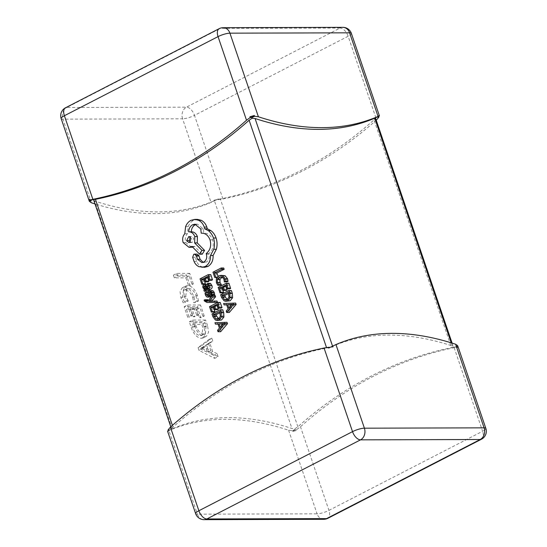 <?xml version="1.0" encoding="UTF-8"?>
<svg xmlns="http://www.w3.org/2000/svg" width="547" height="547" viewBox="0 0 547 547"><rect width="100%" height="100%" fill="white"/><g stroke="black" fill="none" stroke-linecap="round" stroke-linejoin="round"><path stroke-width="0.41" stroke-dasharray="2.73 2.05" d="M227.012 322.32L217.556 322.696L218.041 324.125L220.605 323.947L222.027 328.125L220.147 330.299L220.632 331.728M220.25 302.464L212.099 306.662L213.939 312.063M217.542 305.383L219.757 304.248L221.077 308.125M213.993 307.209L216.215 306.067L217.432 309.664M217.015 301.007L211.621 301.178M207.634 299.585L206.725 300.05L206.916 300.905L209.651 302.505M215.115 295.428L210.267 301.233L209.016 301.226L207.757 300.358M212.304 290.58L210.875 291.578L210.116 295.715L208.824 294.635L208.68 292.276L207.628 292.823L207.949 294.942L209.118 296.795L210.657 296.953M207.511 295.722L210.116 295.715L207.19 295.811M211.668 295.011L211.757 292.549L212.209 291.995L212.906 292.084L213.46 292.966L213.658 295.004M210.164 292.002L212.906 292.084L210.308 292.091M210.533 283.373L209.542 283.879L211.046 285.869L210.116 288.057L209.152 286.054L207.621 284.467M207.286 284.426L206.438 284.652L205.412 285.91L205.515 287.804L207.306 289.466L206.417 289.965L206.841 291.223M231.388 290.532L223.238 294.73L224.174 297.493L226.643 300.802L228.325 301.253M167.56 431.104L168.927 430.564A445.962 240.27 -117.2 0 1 288.604 430.222L292.44 430.749L292.7 431.508L297.048 430.243L296.789 429.484L300.488 426.769A445.962 362.217 89.8 0 1 454.14 347.66L457.128 346.935L457.381 347.694L457.825 346.654L453.381 347.154L452.28 345.957A445.962 240.27 62.8 0 0 332.603 346.299L330.026 347.502L326.662 348.022A445.962 362.217 -90.2 0 0 173.009 427.132L171.649 429.046L172.271 428.841A445.962 240.27 -117.2 0 1 291.941 428.506L294.997 428.691L297.883 426.776A445.962 362.217 89.8 0 1 451.542 347.666L453.381 347.154L452.096 343.106M223.716 267.996L215.566 272.194L217.364 277.493L218.294 277.014L218.075 276.351M223.497 275.326L221.426 275.879L218.923 278.69L218.985 282.71L220.407 285.247M222.267 277.062L224.762 277.001L226.602 279.278L226.923 281.89M228.906 283.23L220.749 287.428L222.588 292.83M226.191 286.149L228.407 285.014L229.726 288.891M222.65 287.975L224.865 286.833L226.089 290.43M235.661 303.086L226.205 303.462L226.697 304.891L229.255 304.713L230.677 308.891L228.796 311.065L229.282 312.494M210.786 274.656L202.629 278.854L204.469 284.255M208.072 277.575L210.287 276.433L211.607 280.31M204.53 279.401L206.745 278.259L207.969 281.849M222.738 309.766L214.581 313.964L215.525 316.727L217.993 320.036L219.675 320.487M197.091 254.116L196.352 254.293L195.258 257.295L196.694 261.507C197.768 263.955 199.375 265.678 201.515 266.656L204.53 267.312M196.25 224.359L197.549 224.188L203.388 228.94L203.805 233.172C207.833 233.001 210.773 235.237 212.626 239.873C214.15 245.692 212.872 250.266 208.783 253.603L208.981 254.17C209.87 257.699 208.995 260.331 206.356 262.068L203.149 262.334M202.404 233.179L201.802 233.152M192.701 247.176L194.554 246.41L202.246 254.198M197.419 219.374L193.515 220.345C191.129 221.617 189.365 223.702 188.216 226.595L187.375 233.74C185.296 236.167 184.756 239.107 185.748 242.553L191.58 247.306M198.062 347.618L198.999 350.381L214.739 358.374L213.713 355.359L209.357 353.287L206.465 344.788L209.446 342.819L208.421 339.803L198.062 347.618L201.399 345.902L202.342 348.658L198.999 350.381M168.1 429.853L170.008 429.846L172.271 428.841L94.72 201.043A445.962 240.27 62.8 0 0 214.397 200.701L291.941 428.506M201.241 338.32L203.169 337.896L205.262 333.896L204.175 327.332L202.274 321.739L189.262 321.78L191.238 327.585C193.638 334.142 196.975 337.725 201.241 338.32L206.506 336.173L208.598 332.179L207.518 325.615L204.175 327.332M196.66 309.452L199.477 317.732L200.906 317.725L197.146 306.689L184.141 306.723L187.724 317.26L189.153 317.26L186.506 309.479L190.787 309.465L193.269 316.74L194.691 316.74L192.216 309.465L196.66 309.452L199.997 307.729L202.814 316.009L199.477 317.732M192.715 297.397L193.679 302.676L195.108 302.676L194.014 297.014C191.594 290.819 188.359 287.613 184.312 287.387L182.233 287.831L180.052 291.558L180.961 297.869L183.129 302.71L184.872 302.703L182.397 297.889L183.395 290.525L185.146 290.142C188.264 290.225 190.787 292.638 192.715 297.397L196.052 295.674L197.016 300.959L193.679 302.676M185.898 277.835L188.544 285.616L189.973 285.609L186.383 275.073L173.378 275.114L174.315 277.869L185.898 277.835L189.235 276.119L191.881 283.893L188.544 285.616M294.724 430.626L294.881 429.491A445.962 240.27 -117.2 0 1 297.048 430.243M292.7 431.508A445.962 362.217 89.8 0 1 294.881 429.491L296.789 429.484M168.36 430.605A445.962 240.27 -117.2 0 1 170.008 429.846L167.69 430.988M457.825 346.654L457.921 346.442A445.962 362.217 89.8 0 0 455.22 346.942L457.668 345.683M167.683 431.043L170.008 429.846A445.962 362.217 -90.2 0 0 167.82 431.863M292.44 430.749L294.881 429.491L294.997 428.691M297.883 426.776L220.338 198.978A445.962 362.217 -90.2 0 0 373.991 119.868L451.542 347.666M218.561 199.696L218.308 198.937A445.962 240.27 62.8 0 1 216.66 199.703L213.952 200.202A445.962 362.217 -90.2 0 0 216.66 199.703L222.937 198.971A445.962 362.217 -90.2 0 0 376.213 120.203M220.338 198.978L216.974 199.498L211.053 202.424A445.962 240.27 62.8 0 1 94.904 203.894M216.974 199.498L214.397 200.701M94.72 201.043L93.619 199.846M216.209 199.983L218.308 198.937M89.619 199.306A445.962 240.27 62.8 0 0 91.78 200.058M379.31 116.012L379.18 115.137A445.962 362.217 -90.2 0 1 376.992 117.154M213.952 200.202L214.212 200.961M374.729 118.159L375.351 117.954L373.991 119.868M330.791 347.017L330.026 347.502M333.048 346.798A445.962 362.217 -90.2 0 0 330.34 347.297L330.921 347.003M457.381 347.694A445.962 240.27 62.8 0 0 455.22 346.942L457.128 346.935M328.692 348.063A445.962 240.27 62.8 0 1 330.34 347.297L330.217 347.297M202.342 348.658L218.082 356.651L214.739 358.374M218.082 356.651L217.056 353.642L213.713 355.359M217.056 353.642L212.701 351.571L209.357 353.287M212.701 351.571L209.809 343.072L206.465 344.788M209.809 343.072L212.783 341.096L209.446 342.819M212.783 341.096L211.764 338.087L208.421 339.803M211.764 338.087L201.399 345.902M208.612 343.769L210.957 350.648L203.429 347.188L208.612 343.769L205.275 345.485L207.614 352.371L200.106 348.972L205.275 345.485M203.429 347.188L200.086 348.904L203.429 347.188M210.957 350.648L207.614 352.371M203.45 347.249L200.106 348.972M204.469 347.571L201.132 349.287M207.518 325.615L205.61 320.022L202.274 321.739M205.61 320.022L192.606 320.057L189.262 321.78M192.606 320.057L194.582 325.862L191.238 327.585M194.582 325.862C196.982 332.426 200.318 336.002 204.578 336.596M203.675 333.841C200.407 333.615 197.85 330.949 196.004 325.848L194.971 322.812L205.125 322.785L206.116 325.704L205.392 333.472L200.339 335.557C197.064 335.332 194.506 332.672 192.66 327.571L191.628 324.535L201.781 324.508L202.78 327.427L202.055 335.195L200.339 335.557M196.004 325.848L192.66 327.571M194.971 322.812L191.628 324.535M206.116 325.704L202.78 327.427M205.125 322.785L201.781 324.508M202.814 316.009L204.243 316.009L200.906 317.725M204.243 316.009L200.489 304.966L197.146 306.689M200.489 304.966L187.477 305.007L184.141 306.723M187.477 305.007L191.067 315.544L187.724 317.26M191.067 315.544L192.496 315.537L189.153 317.26M192.496 315.537L189.843 307.763L186.506 309.479M189.843 307.763L194.13 307.749L190.787 309.465M194.13 307.749L196.605 315.024L193.269 316.74M196.605 315.024L198.035 315.017L194.691 316.74M198.035 315.017L195.559 307.742L192.216 309.465M195.559 307.742L199.997 307.729M197.016 300.959L198.445 300.953L195.108 302.676M198.445 300.953L197.351 295.291L194.014 297.014M197.351 295.291C194.937 289.096 191.703 285.89 187.648 285.664L184.312 287.387M187.648 285.664L185.577 286.115L183.395 289.842L184.305 296.146L180.961 297.869M184.305 296.146L186.465 300.987L183.129 302.71M186.465 300.987L188.216 300.987L184.872 302.703M188.216 300.987L185.741 296.166L182.397 297.889M185.741 296.166L186.732 288.802L188.483 288.426L185.146 290.142M188.483 288.426C191.6 288.501 194.123 290.922 196.052 295.674M191.881 283.893L193.31 283.893L189.973 285.609M193.31 283.893L189.727 273.356L186.383 275.073M189.727 273.356L176.715 273.391L173.378 275.114M176.715 273.391L177.659 276.153L174.315 277.869M177.659 276.153L189.235 276.119M217.33 277.014L218.294 277.014M216.94 277.493L217.364 277.493M212.961 272.201L215.566 272.194M222.26 286.84L224.865 286.833M225.802 285.021L228.407 285.014M218.15 287.435L220.749 287.428M220.632 294.737L223.238 294.73M226.896 299.51L228.126 299.838L229.706 299.4L231.627 297.117L230.889 292.31L228.673 293.452M228.29 292.317L230.889 292.31M223.607 303.469L226.205 303.462M226.649 304.72L229.255 304.713M228.078 308.898L230.677 308.891M226.198 311.072L228.796 311.065M230.738 305.889L231.463 308.016L234.854 304.303L231.962 304.542M228.858 308.023L231.463 308.016M231.73 304.761L234.335 304.754M232.249 304.31L234.854 304.303M232.243 304.282L234.841 304.276M232.126 304.412L234.212 304.405M204.14 278.266L206.745 278.259M207.689 276.44L210.287 276.433M200.031 278.861L202.629 278.854M206.937 283.886L209.542 283.879M207.511 288.064L210.116 288.057M204.701 289.472L207.306 289.466M204.715 289.507L207.313 289.5M203.812 289.972L206.417 289.965M206.028 288.823L209.337 288.46L207.805 285.842L206.957 285.89L206.404 286.601L206.465 287.695L208.004 288.953L205.405 288.96M205.207 285.849L207.805 285.842L205.275 285.89M206.732 288.467L209.337 288.46M208.092 292.276L208.68 292.276M205.022 292.83L207.628 292.823M211.087 294.026L211.675 294.026M208.031 293.527L210.629 293.52M209.364 301.315L211.962 301.308M208.838 301.404L211.443 301.397M208.995 301.37L211.429 301.363M209.016 301.226L210.267 301.233M204.12 300.057L206.725 300.05M213.61 306.074L216.215 306.067M217.152 304.255L219.757 304.248M209.501 306.669L212.099 306.662M211.983 313.971L214.581 313.964M218.246 318.744L219.47 319.072L221.056 318.634L222.978 316.351L222.239 311.544L220.024 312.686M219.641 311.551L222.239 311.544M214.957 322.703L217.556 322.696M218 323.954L220.605 323.947M219.422 328.132L222.027 328.125M217.542 330.306L220.147 330.299M222.089 325.123L222.814 327.25L226.198 323.537L223.313 323.776M220.209 327.256L222.814 327.25M223.08 323.995L225.685 323.988M223.6 323.544L226.198 323.537M223.586 323.516L226.191 323.509M223.477 323.646L225.562 323.639M184.777 233.747L187.375 233.74M191.949 246.417L194.554 246.41M188.681 231.819L191.286 231.812M206.185 253.61L208.783 253.603M192.66 257.302L195.258 257.295M194.089 261.514L196.694 261.507M190.165 242.089L192.407 242.314L193.72 238.362L191.45 236.509L190.151 236.974M172.408 425.361L173.009 427.132M326.662 348.022L326.518 347.591M288.604 430.222L317.069 513.831A8.916 1.997 161.2 0 0 328.952 510.378L300.488 426.769M195.628 513.606A8.916 1.997 161.2 0 0 197.392 514.173L168.927 430.564M454.14 347.66L482.604 431.268L328.952 510.378A8.916 4.807 -117.2 0 1 327.831 518.324M481.483 439.214A8.916 4.807 62.8 0 0 482.604 431.268A8.916 1.997 161.2 0 0 485.845 428.41M323.769 519.308A8.916 7.241 -90.2 0 1 317.069 513.831L197.392 514.173A8.916 7.241 -90.2 0 0 204.099 519.65M452.28 345.957L451.213 342.832M222.937 198.971L194.479 115.362L348.131 36.252L376.596 119.861M91.376 202.766L62.919 119.157L182.595 118.815L211.053 202.424M223.231 27.692A8.916 7.241 89.8 0 0 220.455 28.382L340.125 28.041L186.472 107.15L66.796 107.485L220.455 28.382A8.916 4.807 62.8 0 0 219.169 28.676M65.517 107.786A8.916 4.807 -117.2 0 1 66.796 107.485A8.916 7.241 89.8 0 0 62.919 119.157A8.916 1.997 -18.8 0 1 61.155 118.59M351.372 33.394A8.916 1.997 -18.8 0 1 348.131 36.252A8.916 4.807 -117.2 0 0 340.125 28.041A8.916 7.241 89.8 0 1 342.901 27.35M182.595 118.815A8.916 7.241 89.8 0 1 186.472 107.15A8.916 4.807 62.8 0 1 194.479 115.362A8.916 1.997 -18.8 0 1 182.595 118.815M216.38 282.717L218.985 282.71M222.164 277.008L224.762 277.001M223.996 279.285L226.602 279.278M218.827 275.886L221.426 275.879M216.318 278.697L218.923 278.69M221.576 297.5L224.174 297.493M224.044 300.809L226.643 300.802M228.803 293.835L231.408 293.828M227.101 299.407L229.706 299.4M229.029 297.13L231.627 297.117M208.441 285.876L211.046 285.869M208.496 286.06L209.152 286.054M203.84 284.666L206.438 284.652M202.807 285.917L205.412 285.91M202.916 287.811L205.515 287.804M205.98 286.881L208.578 286.874M205.836 286.601L206.404 286.601M206.178 288.754L208.776 288.748M208.024 294.635L208.824 294.635M205.344 294.949L207.949 294.942M206.52 296.802L209.118 296.795M210.677 292.549L211.757 292.549M210.862 292.973L213.46 292.966M209.077 290.751L211.675 290.744M208.277 291.585L210.875 291.578M207.956 295.113L210.561 295.106M204.311 300.912L206.916 300.905M212.92 316.734L215.525 316.727M215.395 320.043L217.993 320.036M220.154 313.069L222.759 313.062M218.451 318.641L221.056 318.634M220.373 316.364L222.978 316.351M190.91 220.352L193.515 220.345M185.611 226.608L188.216 226.595M183.142 242.56L185.748 242.553M192.243 246.718L193.973 246.711M200.783 228.947L203.388 228.94M210.027 239.88L212.626 239.873M206.376 254.177L208.981 254.17M203.751 262.075L206.356 262.068M193.747 254.3L196.352 254.293M198.91 266.669L201.515 266.656M171.573 429.108L170.787 426.797M200.694 348.685L204.031 346.969M203.169 337.896L206.506 336.173M202.055 335.195L205.392 333.472M182.233 287.831L185.577 286.115M183.395 290.525L186.732 288.802M221.029 276.761L223.627 276.755M228.126 299.838L225.521 299.845M207.45 285.753L204.845 285.76M209.884 291.927L212.489 291.92M219.47 319.072L216.872 319.079M194.951 224.195L197.549 224.188M201.843 262.553L204.448 262.546M191.471 242.547L188.872 242.553M191.45 236.509L188.845 236.516"/><path stroke-width="0.82" d="M218.034 331.735L220.632 331.728L227.484 323.708L227.012 322.32L214.957 322.703L215.443 324.132L218 323.954L219.422 328.132L217.542 330.306L218.034 331.735L224.879 323.715L224.407 322.327M218.041 324.125L215.443 324.132M211.333 312.07L212.263 311.592L210.868 307.489L213.61 306.074L214.834 309.67L215.764 309.185L214.547 305.595L217.152 304.255L218.472 308.132L219.409 307.646L217.651 302.477L209.501 306.669L211.333 312.07L213.939 312.063L214.868 311.585L213.467 307.482L213.993 307.209M218.472 308.132L221.077 308.125L222.014 307.64L220.25 302.464L217.651 302.477M214.834 309.67L217.432 309.664L218.369 309.178L217.145 305.588L217.542 305.383M209.426 302.505L217.46 302.313L217.015 301.007L208.995 301.37M208.01 300.823L207.634 299.585L204.12 300.057L204.311 300.912L207.046 302.512L214.862 302.32L214.417 301.014M211.621 301.178L215.593 296.83L215.115 295.428L212.516 295.435L207.662 301.24L206.417 301.233L205.159 300.365L205.029 299.592M211.06 295.011L212.051 294.498L211.73 292.666L210.588 290.915L209.077 290.751L208.277 291.585L207.511 295.722L206.219 294.642L206.082 292.283L205.022 292.83L205.344 294.949L206.52 296.802L208.051 296.959L208.872 296.043L209.159 292.556L209.61 292.002L210.308 292.091L210.862 292.973L211.06 295.011L213.658 295.004L214.65 294.491L214.328 292.659L213.193 290.908L211.675 290.744M210.657 296.953L207.395 297.13L210.657 296.953L211.668 295.011M204.243 291.23L206.841 291.223L210.588 289.295C212.065 288.536 212.503 287.291 211.915 285.561L210.533 283.373L207.928 283.38L206.937 283.886L208.441 285.876L207.511 288.064L206.547 286.06L204.681 284.433L203.84 284.666L202.807 285.917L202.916 287.811L204.715 289.507L203.812 289.972L204.243 291.23L207.99 289.301C209.46 288.542 209.904 287.298 209.316 285.568L207.928 283.38M207.621 284.467L204.681 284.433M225.726 301.26L230.198 300.754L232.578 297.746L232.366 293.397L231.388 290.532L228.783 290.539L220.632 294.737L221.576 297.5L224.044 300.809L225.726 301.26L227.6 300.761L229.972 297.753L229.761 293.404L228.783 290.539M326.518 347.591L249.117 120.224A445.962 362.217 89.8 0 1 95.458 199.334L172.408 425.361M218.075 276.351L216.933 273.015L224.161 269.295L223.716 267.996L221.118 268.003L212.961 272.201L214.766 277.5L217.33 277.014M217.802 285.254L218.814 284.734L217.385 282.423L217.364 279.401L219.354 277.22L222.164 277.008L223.996 279.285L224.318 281.896L225.419 281.329L224.947 278.779L222.485 275.709L220.892 275.332L218.827 275.886L216.318 278.697L216.38 282.717L217.802 285.254L220.407 285.247L221.412 284.727L219.983 282.416L219.962 279.394L222.267 277.062M224.318 281.896L226.923 281.89L228.024 281.322L227.545 278.772L225.09 275.702L220.892 275.332M219.99 292.836L220.92 292.358L219.518 288.255L222.26 286.84L223.484 290.436L224.42 289.951L223.197 286.361L225.802 285.021L227.121 288.898L228.065 288.413L226.301 283.243L218.15 287.435L219.99 292.836L222.588 292.83L223.518 292.351L222.123 288.248L222.65 287.975M227.121 288.898L229.726 288.891L230.663 288.406L228.906 283.23L226.301 283.243M223.484 290.436L226.089 290.43L227.019 289.944L225.795 286.354L226.191 286.149M226.684 312.501L229.282 312.494L236.133 304.474L235.661 303.086L223.607 303.469L224.092 304.898L226.649 304.72L228.078 308.898L226.198 311.072L226.684 312.501L233.535 304.481L233.063 303.093M226.697 304.891L224.092 304.898M201.87 284.262L202.8 283.784L201.399 279.681L204.14 278.266L205.364 281.855L206.301 281.377L205.077 277.787L207.689 276.44L209.009 280.317L209.945 279.838L208.181 274.662L200.031 278.861L201.87 284.262L204.469 284.255L205.398 283.777L204.004 279.667L204.53 279.401M209.009 280.317L211.607 280.31L212.544 279.832L210.786 274.656L208.181 274.662M205.364 281.855L207.969 281.849L208.899 281.37L207.675 277.78L208.072 277.575M217.07 320.494L221.549 319.988L223.921 316.98L223.709 312.631L222.738 309.766L220.133 309.773L211.983 313.971L212.92 316.734L215.395 320.043L217.07 320.494L218.944 319.995L221.323 316.986L221.111 312.638L220.133 309.773M202.404 233.179L201.2 233.179C205.234 233.008 208.175 235.244 210.027 239.88C211.552 245.699 210.267 250.273 206.185 253.61L206.376 254.177C207.272 257.705 206.397 260.338 203.751 262.075L201.843 262.553L197.481 259.264L196.298 255.593L194.486 254.123L193.747 254.3L192.66 257.302L194.089 261.514C195.163 263.969 196.77 265.685 198.91 266.669L204.53 267.312L207.922 266.464C211.545 264.18 213.275 260.522 213.104 255.49L216.373 249.275C217.378 245.459 217.282 241.706 216.079 238.013C214.971 234.848 213.241 232.386 210.903 230.608L207.286 228.783L206.841 227.08C205.734 223.928 203.874 221.672 201.262 220.297L197.419 219.374L194.814 219.381L190.91 220.352C188.53 221.624 186.759 223.709 185.611 226.608L184.777 233.747C182.698 236.174 182.151 239.114 183.142 242.56L188.982 247.312L191.949 246.417L199.641 254.205L201.959 250.41L194.643 242.93L194.794 236.564C193.508 233.378 191.471 231.798 188.681 231.819C188.824 228.605 190.117 226.26 192.558 224.79L194.951 224.195L200.783 228.947L201.2 233.179L201.802 233.152M203.149 262.334L200.086 259.257L198.903 255.586L197.091 254.116L194.486 254.123M199.641 254.205L202.246 254.198L204.564 250.403L197.248 242.923L197.399 236.557C196.106 233.371 194.069 231.791 191.286 231.812C191.429 228.591 192.722 226.253 195.163 224.783L196.25 224.359M188.982 247.312L192.701 247.176M457.825 346.654L457.668 345.683L455.624 344.234A445.962 240.27 62.8 0 0 335.947 344.576L332.788 346.039L333.048 346.798L330.791 347.017L328.692 348.063L328.439 347.304L324.063 348.029A445.962 362.217 -90.2 0 0 170.404 427.139L168.1 429.853L168.36 430.605L167.69 430.988L167.82 431.863M167.69 431.487L167.683 431.043M451.213 342.832L374.729 118.159A445.962 240.27 -117.2 0 1 255.059 118.494L332.555 346.155M376.213 120.203A445.962 362.217 -90.2 0 0 376.596 119.861L378.9 117.147L378.64 116.395L379.31 116.012L379.18 115.137L379.44 115.896L378.073 116.436A445.962 240.27 -117.2 0 1 258.396 116.778L254.56 116.251L254.3 115.492L249.952 116.757L250.211 117.516L246.512 120.231A445.962 362.217 89.8 0 1 92.86 199.34L89.872 200.065L95.458 199.334M170.787 426.797L93.619 199.846M89.332 201.317L91.78 200.058A445.962 362.217 89.8 0 1 89.079 200.558L89.332 201.317L91.376 202.766A445.962 240.27 62.8 0 0 94.904 203.894M91.78 200.058L89.079 200.558L89.619 199.306L89.872 200.065M378.073 116.436L349.608 32.827A8.916 1.997 -18.8 0 1 351.372 33.394L379.18 115.137M254.3 115.492A445.962 362.217 89.8 0 1 252.119 117.509L254.56 116.251M250.211 117.516L252.119 117.509L252.003 118.309L255.059 118.494M374.729 118.159L379.44 115.896M378.64 116.395A445.962 240.27 -117.2 0 1 376.992 117.154L378.9 117.147M249.117 120.224L252.003 118.309M376.992 117.154L379.31 116.012M252.276 116.374L252.119 117.509A445.962 240.27 -117.2 0 1 249.952 116.757M330.921 347.003L332.788 346.039M330.217 347.297L328.439 347.304M214.766 277.5L216.94 277.493M215.696 277.021L214.335 273.021L216.933 273.015M214.335 273.021L221.556 269.302L224.161 269.295M221.556 269.302L221.118 268.003M218.814 284.734L221.412 284.727M225.419 281.329L228.024 281.322M220.92 292.358L223.518 292.351M219.518 288.255L222.123 288.248M224.42 289.951L227.019 289.944M223.197 286.361L225.795 286.354M228.065 288.413L230.663 288.406M228.29 292.317L222.007 295.551L224.366 299.558L225.521 299.845L227.101 299.407L229.029 297.13L228.29 292.317M228.673 293.452L224.605 295.544L226.971 299.551M222.007 295.551L224.605 295.544M227.716 304.652L228.858 308.023L232.243 304.282L227.716 304.652L230.314 304.645L230.738 305.889M233.535 304.481L236.133 304.474M231.613 304.412L232.126 304.412M231.962 304.542L230.314 304.645M202.8 283.784L205.398 283.777M201.399 279.681L204.004 279.667M206.301 281.377L208.899 281.37M205.077 277.787L207.675 277.78M209.945 279.838L212.544 279.832M206.028 288.823L204.804 288.823L206.732 288.467L205.207 285.849L204.352 285.896L203.799 286.607L203.867 287.708L205.405 288.96M205.207 285.849L204.352 285.896L205.275 285.89M206.082 292.283L208.092 292.276M209.077 294.033L211.087 294.026M212.051 294.498L214.65 294.491M212.304 290.58L209.077 290.751M214.862 302.32L217.46 302.313M208.831 301.37L209.255 300.966L211.86 300.959M209.255 300.966L212.995 296.843L215.593 296.83M212.995 296.843L212.516 295.435M212.263 311.592L214.868 311.585M210.868 307.489L213.467 307.482M215.764 309.185L218.369 309.178M214.547 305.595L217.145 305.588M219.409 307.646L222.014 307.64M219.641 311.551L213.351 314.785L215.716 318.792L216.872 319.079L218.451 318.641L220.373 316.364L219.641 311.551M220.024 312.686L215.956 314.778L218.315 318.785M213.351 314.785L215.956 314.778M219.06 323.886L220.209 327.256L223.6 323.544L219.06 323.886L221.665 323.879L222.089 325.123M224.879 323.715L227.484 323.708M222.964 323.646L223.477 323.646M223.313 323.776L221.665 323.879M201.925 267.319L205.316 266.471C208.94 264.187 210.67 260.529 210.506 255.497L213.768 249.282C214.773 245.466 214.677 241.712 213.48 238.02C212.366 234.861 210.643 232.393 208.298 230.615L204.681 228.79L204.236 227.087C203.128 223.935 201.275 221.679 198.664 220.311L194.814 219.381M191.539 231.805L188.681 231.819M186.595 240.701L188.872 242.553L189.809 242.321L191.115 238.369L188.845 236.516L186.595 240.701L189.2 240.694L190.165 242.089M205.316 266.471L207.922 266.464M210.506 255.497L213.104 255.49M213.768 249.282L216.373 249.275M204.681 228.79L207.286 228.783M201.959 250.41L204.564 250.403M194.643 242.93L197.248 242.923M197.481 259.264L200.086 259.257M190.151 236.974L189.2 240.694M170.404 427.139L198.869 510.748A8.916 1.997 161.2 0 0 195.628 513.606A8.916 8.916 0 0 0 204.099 519.65A8.916 7.241 -90.2 0 0 206.875 518.959L326.545 518.618L480.204 439.514L360.528 439.85L206.875 518.959A8.916 4.807 62.8 0 1 198.869 510.748L352.521 431.638L324.063 348.029M335.947 344.576L364.405 428.185L484.081 427.843L455.624 344.234M485.845 428.41A8.916 1.997 161.2 0 0 484.081 427.843A8.916 7.241 -90.2 0 1 480.204 439.514A8.916 4.807 62.8 0 0 481.483 439.214A8.916 8.916 0 0 0 485.845 428.41L457.955 346.483M364.405 428.185A8.916 1.997 161.2 0 0 352.521 431.638A8.916 4.807 -117.2 0 0 360.528 439.85A8.916 7.241 -90.2 0 0 364.405 428.185M246.512 120.231L218.048 36.622A8.916 1.997 -18.8 0 1 229.931 33.169A8.916 7.241 89.8 0 0 223.231 27.692L342.901 27.35A8.916 7.241 89.8 0 1 349.608 32.827L229.931 33.169L258.396 116.778M89.045 200.517L61.155 118.59A8.916 1.997 -18.8 0 1 64.396 115.732A8.916 4.807 -117.2 0 1 65.517 107.786L219.169 28.676A8.916 4.807 62.8 0 0 218.048 36.622L64.396 115.732L92.86 199.34M327.831 518.324A8.916 4.807 -117.2 0 1 326.545 518.618A8.916 7.241 -90.2 0 1 323.769 519.308A8.916 8.916 0 0 0 327.831 518.324L481.483 439.214M217.385 282.423L219.983 282.416M217.364 279.401L219.962 279.394M219.354 277.22L221.952 277.213M224.947 278.779L227.545 278.772M222.485 275.709L225.09 275.702M227.6 300.761L230.198 300.754M229.972 297.753L232.578 297.746M229.761 293.404L232.366 293.397M222.499 297.014L225.104 297M224.366 299.558L226.807 299.551M209.316 285.568L211.915 285.561M206.547 286.06L208.496 286.06M207.99 289.301L210.588 289.295M203.799 286.607L205.836 286.601M203.867 287.708L206.369 287.695M206.219 294.642L208.024 294.635M208.872 296.043L211.477 296.036M209.159 292.556L210.677 292.549M211.73 292.666L214.328 292.659M210.588 290.915L213.193 290.908M206.417 301.233L207.669 301.226M205.159 300.365L207.757 300.358M218.944 319.995L221.549 319.988M221.323 316.986L223.921 316.98M221.111 312.638L223.709 312.631M213.85 316.248L216.448 316.234M215.716 318.792L218.157 318.785M213.48 238.02L216.079 238.013M208.298 230.615L210.903 230.608M204.236 227.087L206.841 227.08M198.664 220.311L201.262 220.297M191.368 246.718L192.243 246.718M194.794 236.564L197.399 236.557M192.558 224.79L195.163 224.783M196.387 256.051L198.992 256.044M196.298 255.593L198.903 255.586M167.738 431.679L195.628 513.606M223.231 27.692A8.916 8.916 0 0 0 219.169 28.676M65.517 107.786A8.916 8.916 0 0 0 61.155 118.59M351.372 33.394A8.916 8.916 0 0 0 342.901 27.35M204.099 519.65L323.769 519.308M452.096 343.106L375.427 117.892"/></g></svg>
